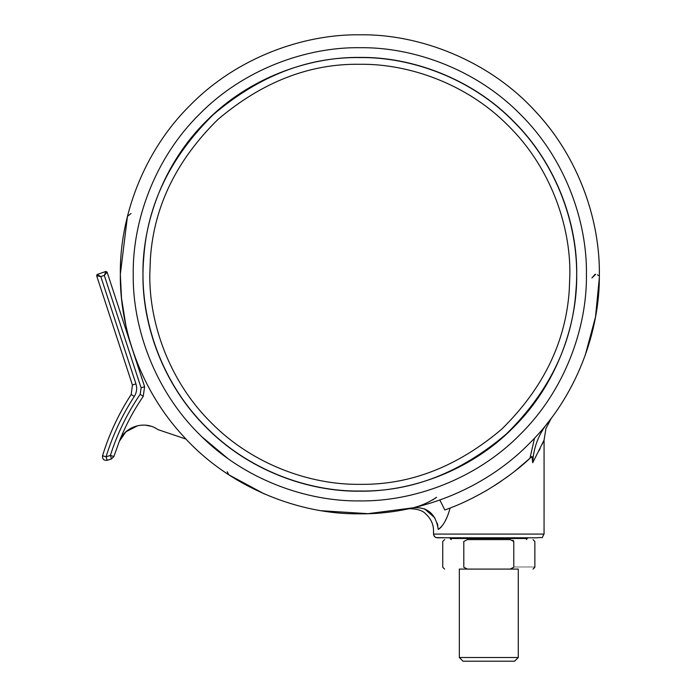 <?xml version="1.0" encoding="UTF-8"?>
<svg xmlns="http://www.w3.org/2000/svg" width="696" height="696" viewBox="0 0 696 696"><rect width="100%" height="100%" fill="white"/><g stroke="black" fill="none" stroke-linecap="round" stroke-linejoin="round"><path stroke-width="1.04" d="M111.508 458.925L110.368 455.419L106.07 456.811L102.547 455.732C109.228 433.973 118.772 413.555 131.187 394.484L132.431 385.01L135.938 383.861C137.286 388.325 136.729 392.535 134.276 396.494C122.044 415.277 112.648 435.383 106.07 456.811L107.21 460.317C103.834 460.648 102.277 459.125 102.547 455.732C102.277 459.125 103.834 460.648 107.21 460.317L111.508 458.925L113.883 456.532L119.303 441.36L125.906 431.798M132.431 385.01L96.657 275.755L97.092 274.494L100.807 276.59L135.938 383.861M97.092 274.494L105.992 271.431L104.296 275.39L100.807 276.59L96.657 275.755M125.915 431.798L137.782 425.674M145.49 425.178L150.823 426.213M154.703 427.753L155.382 428.101M157.801 429.554L157.801 429.562C144.959 420.14 124.662 426.361 119.303 441.36C124.662 426.361 144.959 420.14 157.801 429.562L186.023 439.089L157.801 429.562M105.992 271.431L107.123 272.188L144.611 386.671L143.228 396.355C133.589 410.466 125.611 425.474 119.303 441.36M107.123 272.188L104.296 275.39L141.105 387.82L140.192 394.275L143.228 396.355M127.942 334.202L125.959 325.928L127.942 334.202L125.819 329.295M599.343 274.302C599.943 221.084 579.42 158.749 536.416 112.5C489.41 60.117 418.949 33.834 359.832 34.8C303.673 34.034 237.292 57.307 190.478 104.948C142.837 151.763 119.564 218.144 120.33 274.302L120.347 277.312C120.443 329.826 141.088 390.743 183.257 436.114C230.254 488.496 300.724 514.77 359.832 513.813C415.999 514.579 482.38 491.298 529.195 443.665C576.827 396.85 600.109 330.47 599.343 274.302L599.326 271.292M121.504 298.001L120.33 274.302C119.721 327.52 140.244 389.864 183.257 436.114M359.832 484.338C410.196 485.06 457.498 466.668 501.746 429.136C543.298 388.298 565.796 341.962 569.267 290.128L569.867 274.302C570.537 225.052 550.127 166.849 508.35 125.793C467.294 84.016 409.083 63.606 359.832 64.276C309.476 63.545 262.166 81.945 217.918 119.477C176.375 160.315 153.868 206.651 150.406 258.486L149.805 274.302C149.135 323.553 169.546 381.765 211.323 422.82C252.378 464.597 310.581 485.008 359.832 484.338M143.724 257.981C138.756 312.791 158.401 379.381 205.624 426.587C248.037 470.305 308.632 491.75 359.832 491.028C411.806 491.785 460.613 472.793 506.27 434.069C549.144 391.935 572.364 344.12 575.94 290.632C580.916 235.822 561.272 169.224 514.039 122.026C471.636 78.309 411.04 56.863 359.832 57.585C307.867 56.828 259.06 75.812 213.394 114.535C170.529 156.678 147.308 204.494 143.724 257.981M205.52 426.7C247.959 470.444 308.598 491.907 359.832 491.185C410.692 491.881 470.8 470.8 513.196 427.666C556.33 385.271 577.41 325.163 576.714 274.302C577.393 223.834 556.678 164.256 514.153 121.913C471.714 78.161 411.075 56.707 359.832 57.429C308.981 56.733 248.872 77.813 206.477 120.947C163.343 163.343 142.262 223.451 142.958 274.302C142.28 324.78 162.986 384.357 205.52 426.7M599.326 277.312C600.726 222.207 579.272 156.835 533.571 109.437M125.959 325.919L127.107 330.87M514.596 661.2L463.005 661.2L459.325 657.511L518.276 657.511L514.596 661.2M488.575 661.2L489.027 661.2M518.276 657.511L518.276 569.084L459.325 569.084L459.325 657.511M513.787 567.24L513.787 567.249C541.532 567.24 541.532 567.24 513.787 567.24L510.203 569.084C540.192 569.084 540.192 569.084 510.203 569.084L467.39 569.084C437.41 569.084 437.41 569.084 467.39 569.084L463.806 567.24C436.061 567.24 436.061 567.24 463.806 567.24L463.806 541.445C436.061 541.445 436.061 541.445 463.806 541.445L467.39 539.609C437.41 539.609 437.41 539.609 467.39 539.609L510.203 539.609L513.787 541.445L513.787 567.24M512.352 568.736L511.29 569.006M512.935 540.235L513.483 540.679M526.385 539.609L527.49 537.764M407.177 509.089L407.125 509.098C405.968 508.654 420.245 507.662 425.43 513.683C430.833 518.494 433.53 524.192 433.53 530.787L433.53 534.076L544.063 534.076L544.072 440.116L545.96 428.466L551.423 418.035M433.547 534.076C433.782 536.303 435.009 537.529 437.227 537.764L536.964 537.799C544.959 536.877 540.775 539.339 544.063 534.076M532.718 462.727C533.44 448.398 538.095 435.539 546.682 424.142C538.095 435.539 533.44 448.398 532.718 462.727L544.072 440.116L532.718 462.727L531.97 456.385C520.356 467.721 505.4 478.978 487.087 490.149C473.567 497.927 461.248 503.887 450.112 508.037C447.163 518.912 443.213 526.019 438.262 529.36C431.964 531.274 431.964 531.274 438.262 529.36L439.95 528.334M440.803 527.516L443.422 524.053M444.953 521.443L446.44 518.476M446.615 518.085L447.78 515.336M539.069 450.686L540.166 448.45M542.071 444.466L543.071 442.308M264.454 494.003L228.853 474.82L227.183 471.74M546.682 424.142L548.622 421.698M549.692 420.314L551.345 418.131M585.179 355.439L595.498 317.063L599.308 278.052M409.318 508.645L408.656 508.785M438.262 529.36C435.783 513.857 427.405 506.671 413.128 507.81L368.027 513.674L321.709 510.76M439.855 500.05L444.831 510.011L450.112 508.037M413.128 507.81C421.428 505.731 429.249 502.225 436.592 497.283M424.438 508.776L434.835 517.841M437.219 523.201L437.888 525.967M435.974 497.797L435.27 498.301M433.782 499.258L432.599 499.954M414.224 507.532L413.467 507.723M515.362 470.757L529.961 458.264L534.537 438.141M595.672 274.302L591.939 277.93L595.01 274.355M598.438 275.607L597.516 274.824M120.33 274.302L127.464 216.299L131.031 213.507M509.394 475.333L505.453 478.213M501.685 480.849L500.311 481.789M499.363 482.424L494.586 485.547M486.652 490.41L484.468 491.672M450.486 507.897L444.831 510.011M125.959 325.928L121.565 298.584M140.192 394.275C127.272 413.207 117.337 433.582 110.368 455.419L113.883 456.532M134.276 396.494L131.187 394.484M144.611 386.671L141.105 387.82M359.832 500.911C412.972 501.642 475.777 479.614 520.069 434.539C565.143 390.247 587.172 327.442 586.441 274.302C587.172 221.171 565.143 158.366 520.069 114.066C475.777 68.991 412.972 46.971 359.832 47.693C306.692 46.971 243.896 68.991 199.595 114.066C154.521 158.366 132.501 221.171 133.223 274.302C132.501 327.442 154.521 390.247 199.595 434.539C243.896 479.614 306.692 501.642 359.832 500.911M513.787 541.445C541.532 541.445 541.532 541.445 513.787 541.445M451.217 539.609L450.112 538.495L527.49 538.495M491.837 538.495L485.764 538.495M201.927 436.844L227.792 458.473M533.014 539.609L534.859 541.445L534.859 567.24L533.014 569.084M444.587 569.084L442.743 567.24L442.743 541.445L444.587 539.609M450.112 538.495L450.112 537.764M433.53 534.076L434.469 536.546L436.105 537.59L450.112 537.817"/></g></svg>
